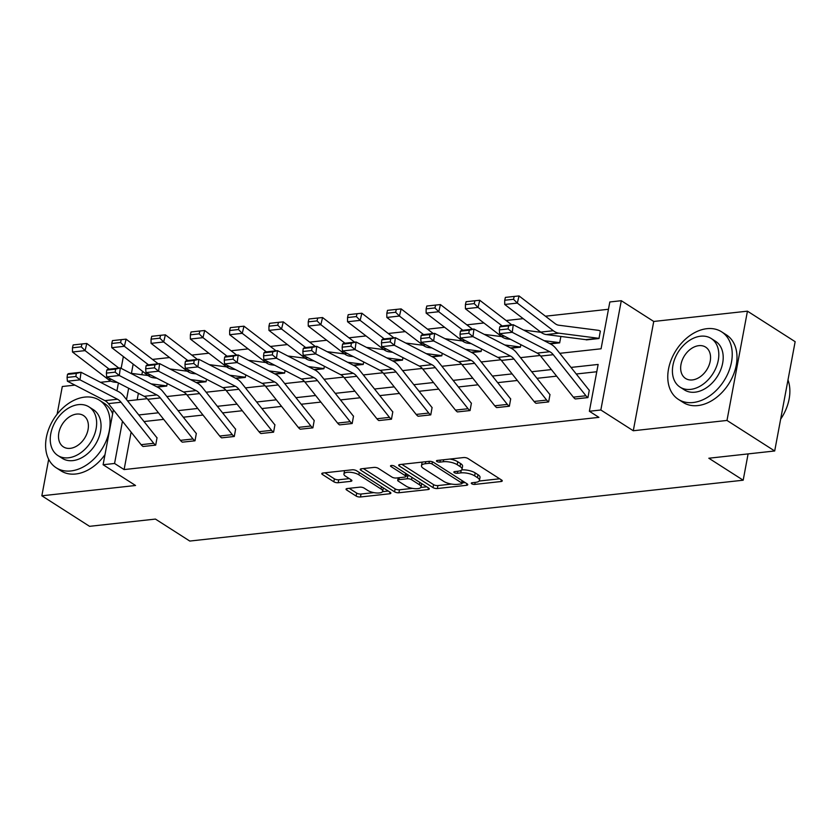 <?xml version="1.0" encoding="UTF-8"?>
<svg xmlns="http://www.w3.org/2000/svg" width="837" height="837" viewBox="0 0 837 837"><rect width="100%" height="100%" fill="white"/><g stroke="black" fill="none" stroke-linecap="round" stroke-linejoin="round"><path stroke-width="1.26" d="M471.723 483.765A2.208 0.774 -169.4 0 0 474.767 484.414L501.039 481.526A3.149 1.099 -169.4 0 0 502.252 480.909A3.149 1.099 -169.4 0 0 501.635 480.051L467.914 458.477A3.149 1.099 -169.4 0 0 463.572 457.557L437.301 460.444A2.208 0.774 -169.4 0 0 436.443 460.873A2.208 0.774 -169.4 0 0 436.883 461.469A2.208 0.774 -169.4 0 0 439.917 462.118L443.317 461.742A10.075 3.526 -169.4 0 1 457.222 464.713L460.036 466.512A10.075 3.526 -169.4 0 1 462.034 469.233A10.075 3.526 -169.4 0 1 458.121 471.21L454.721 471.587A2.208 0.774 -169.4 0 0 453.863 472.026A2.208 0.774 -169.4 0 0 454.303 472.623A2.208 0.774 -169.4 0 0 457.337 473.271L460.737 472.895A10.075 3.526 -169.4 0 1 474.652 475.855L477.456 477.655A10.075 3.526 -169.4 0 1 479.455 480.386A10.075 3.526 -169.4 0 1 475.542 482.363L472.141 482.74A2.208 0.774 -169.4 0 0 471.283 483.169A2.208 0.774 -169.4 0 0 471.723 483.765M747.441 311.165L795.15 341.684L774.696 450.976L726.987 420.446L747.441 311.165L653.739 321.46L621.295 300.703L600.84 409.994L589.374 411.26L598.141 364.44L571.012 367.422M74.922 385.114L62.304 386.506L57.115 414.231M48.682 459.304L41.85 495.797L135.552 485.491L103.108 464.734L113.382 409.848M774.696 450.976L708.824 458.226L743.183 480.208L189.779 541.058L155.431 519.076L89.559 526.327L41.85 495.797M347.271 488.536A3.149 1.099 -169.4 0 0 346.047 489.153A3.149 1.099 -169.4 0 0 346.664 490.001L356.133 496.059A3.149 1.099 -169.4 0 0 360.475 496.979L389.644 493.778A3.149 1.099 -169.4 0 0 390.869 493.15A3.149 1.099 -169.4 0 0 390.251 492.302L356.531 470.729A3.149 1.099 -169.4 0 0 352.189 469.798L323.009 473.01A3.149 1.099 -169.4 0 0 321.785 473.627A3.149 1.099 -169.4 0 0 322.412 474.485L333.837 481.788A3.149 1.099 -169.4 0 0 338.179 482.719L350.672 481.348A3.149 1.099 -169.4 0 0 351.885 480.731A3.149 1.099 -169.4 0 0 351.268 479.873L345.597 476.253A8.422 2.95 -169.4 0 1 343.934 473.972A8.422 2.95 -169.4 0 1 349.835 472.267A8.422 2.95 -169.4 0 1 358.832 474.799L381.023 488.996A8.422 2.95 -169.4 0 1 382.697 491.277A8.422 2.95 -169.4 0 1 376.796 492.983A8.422 2.95 -169.4 0 1 367.799 490.451L364.095 488.086A3.149 1.099 -169.4 0 0 359.753 487.155L347.271 488.536M653.739 321.46L633.285 430.752L726.987 420.446M633.285 430.752L600.84 409.994M131.116 432.133L124.106 469.578L598.915 417.36L589.374 411.26M124.106 469.578L114.564 463.468L103.108 464.734M433.022 487.605A3.149 1.099 -169.4 0 0 437.364 488.526L466.544 485.314A3.149 1.099 -169.4 0 0 467.768 484.696A3.149 1.099 -169.4 0 0 467.14 483.849L433.42 462.275A3.149 1.099 -169.4 0 0 429.078 461.344L399.898 464.556A3.149 1.099 -169.4 0 0 398.684 465.173A3.149 1.099 -169.4 0 0 399.301 466.021L433.022 487.605L433.576 484.644A3.149 1.099 -169.4 0 0 437.918 485.575L451.572 484.068M428.094 489.551L398.925 492.752A3.149 1.099 -169.4 0 1 394.572 491.832L360.852 470.248A3.149 1.099 -169.4 0 1 360.234 469.4A3.149 1.099 -169.4 0 1 361.458 468.783L373.94 467.412A3.149 1.099 -169.4 0 1 378.282 468.333L391.967 477.09A3.149 1.099 -169.4 0 0 396.309 478.011L404.595 477.1A3.149 1.099 -169.4 0 0 405.809 476.483A3.149 1.099 -169.4 0 0 405.192 475.636L390.952 466.523A2.208 0.774 -169.4 0 1 390.513 465.927A2.208 0.774 -169.4 0 1 392.061 465.477A2.208 0.774 -169.4 0 1 394.415 466.136L428.69 488.076A3.149 1.099 -169.4 0 1 429.318 488.923A3.149 1.099 -169.4 0 1 428.094 489.551L428.408 487.887M743.183 480.208L748.1 453.905M190.428 379.548L205.4 381.473A3.212 1.967 -96.3 0 1 206.017 381.703L206.519 379.245M206.048 381.735L196.653 382.76M269.022 370.906L283.994 372.831A3.212 1.967 -96.3 0 1 284.601 373.061L285.103 370.603M284.643 373.093L275.247 374.118M347.606 362.264L362.578 364.189A3.212 1.967 -96.3 0 1 363.195 364.419L363.697 361.961M363.227 364.451L353.831 365.476M426.2 353.622L441.172 355.547A3.212 1.967 -96.3 0 1 441.779 355.777L442.281 353.319M441.821 355.809L432.426 356.834M504.784 344.98L519.756 346.905A3.212 1.967 -96.3 0 1 520.373 347.135L520.876 344.666M520.405 347.167L511.009 348.192L520.373 347.135M586.36 339.885L598.999 338.525L600.338 331.107A11.226 6.884 83.7 0 0 598.193 330.301L558.771 325.216A16.039 9.835 -96.3 0 1 555.036 323.574L519.045 295.942L517.318 303.088L553.309 330.72A24.064 14.752 83.7 0 0 558.928 333.178L598.35 338.263A3.212 1.967 -96.3 0 1 598.957 338.493L586.36 339.885A3.212 1.967 -96.3 0 0 585.754 339.644L546.331 334.57A24.064 14.752 83.7 0 1 540.712 332.111L504.721 304.469L504.711 300.253L513.52 299.29L514.211 296.434L505.402 297.397L504.711 300.253M608.468 309.272L545.431 316.208M523.188 318.646L506.134 320.529M483.901 322.967L466.837 324.85M444.604 327.288L427.55 329.171M405.307 331.609L388.253 333.492M366.01 335.93L348.956 337.813M326.723 340.251L309.669 342.134M287.426 344.572L270.372 346.455M248.129 348.893L231.075 350.776M208.831 353.224L191.778 355.097M169.545 357.545L152.491 359.418M142.51 371.283L141.861 374.725M138.387 393.296L137.174 399.804M544.081 340.659L559.053 342.584A3.212 1.967 -96.3 0 1 559.66 342.814L560.895 336.443M559.702 342.846L550.307 343.871M465.498 349.301L480.459 351.226A3.212 1.967 -96.3 0 1 481.076 351.456L481.578 348.998M481.108 351.488L471.723 352.513M386.903 357.943L401.875 359.868A3.212 1.967 -96.3 0 1 402.482 360.098L402.995 357.64M402.524 360.13L393.128 361.155M308.319 366.585L323.281 368.51A3.212 1.967 -96.3 0 1 323.898 368.74L324.4 366.282M314.492 369.776L323.898 368.74L314.545 369.797M229.725 375.227L244.697 377.152A3.212 1.967 -96.3 0 1 245.304 377.382L245.816 374.924M245.346 377.414L235.95 378.439L245.304 377.382M151.141 383.869L166.103 385.794A3.212 1.967 -96.3 0 1 166.72 386.024L167.222 383.566M166.751 386.056L157.366 387.081M559.786 353.319L601.071 348.788L609.828 301.969L621.295 300.703M110.934 381.159L100.471 382.31M127.548 400.86L147.207 398.694M166.845 396.539L186.505 394.373M206.143 392.218L225.802 390.052M245.429 387.897L265.088 385.731M284.726 383.576L304.386 381.41M324.024 379.255L343.683 377.089M363.321 374.934L382.98 372.768M402.607 370.613L422.267 368.447M441.905 366.292L461.564 364.126M481.202 361.961L500.861 359.805M520.499 357.64L540.158 355.484M133.167 364.105L131.43 373.386M128.647 388.253L126.523 399.573M116.939 390.827L118.415 382.959M121.145 368.353L123.353 356.572M122.464 421.262L114.564 463.468M551.405 369.577L531.715 371.743M512.108 373.898L492.428 376.064M472.811 378.219L453.131 380.385M433.524 382.54L413.834 384.706M394.227 386.861L374.537 389.027M354.93 391.182L335.25 393.348M315.633 395.503L295.953 397.669M276.346 399.824L256.656 401.99M237.049 404.145L217.358 406.311M197.752 408.466L178.072 410.632M158.455 412.787L138.775 414.953M596.771 371.743L576.254 374.003M556.647 376.158L536.956 378.324M517.35 380.479L497.659 382.645M478.053 384.8L458.373 386.966M438.755 389.121L419.075 391.287M399.469 393.442L379.778 395.608M360.172 397.763L340.481 399.929M320.874 402.084L301.194 404.25M281.577 406.405L261.897 408.571M242.291 410.726L222.6 412.892M202.993 415.047L183.303 417.213M163.696 419.368L144.016 421.534M67.483 374.401L68.435 373.637L81.032 372.256L118.561 391.664A24.064 14.752 -96.3 0 1 123.792 396.142L156.488 437.207A3.212 1.967 83.7 0 0 157.042 437.72L155.703 445.127L143.064 446.487A11.226 6.884 -96.3 0 1 141.108 444.677L108.423 403.622A16.039 9.835 83.7 0 0 104.928 400.63L67.399 381.222L79.996 379.841L75.895 376.472L76.303 373.438L67.483 374.401L67.075 377.435L75.895 376.472M106.78 370.08L107.732 369.316L120.329 367.935L157.858 387.343A24.064 14.752 -96.3 0 1 163.089 391.821L195.785 432.886A3.212 1.967 83.7 0 0 196.339 433.399L195 440.806L182.361 442.166A11.226 6.884 -96.3 0 1 180.405 440.356L147.72 399.301A16.039 9.835 83.7 0 0 144.226 396.309L106.697 376.901L119.293 375.52L115.182 372.151L115.6 369.117L106.78 370.08L106.372 373.114L115.182 372.151M146.077 365.759L147.03 364.995L159.616 363.614L197.155 383.022A24.064 14.752 -96.3 0 1 202.387 387.5L235.071 428.565A3.212 1.967 83.7 0 0 235.636 429.078L234.287 436.485L221.659 437.845A11.226 6.884 -96.3 0 1 219.702 436.035L187.017 394.98A16.039 9.835 83.7 0 0 183.523 391.988L145.994 372.58L158.58 371.199L154.479 367.82L154.897 364.786L146.077 365.759L145.659 368.793L154.479 367.82M185.375 361.438L186.316 360.674L198.913 359.293L236.442 378.701A24.064 14.752 -96.3 0 1 241.684 383.179L274.369 424.244A3.212 1.967 83.7 0 0 274.923 424.757L273.584 432.164L260.956 433.524A11.226 6.884 -96.3 0 1 258.999 431.714L226.304 390.659A16.039 9.835 83.7 0 0 222.82 387.667L185.28 368.259L197.877 366.878L193.776 363.499L194.184 360.465L185.375 361.438L184.956 364.472L193.776 363.499M224.661 357.117L225.613 356.353L238.21 354.972L275.739 374.38A24.064 14.752 -96.3 0 1 280.97 378.858L313.666 419.912A3.212 1.967 83.7 0 0 314.22 420.436L312.881 427.843L300.242 429.203A11.226 6.884 -96.3 0 1 298.286 427.393L265.601 386.338A16.039 9.835 83.7 0 0 262.107 383.346L224.578 363.938L237.174 362.557L233.073 359.178L233.481 356.143L224.661 357.117L224.253 360.151L233.073 359.178M263.958 352.795L264.91 352.032L277.507 350.651L315.036 370.059A24.064 14.752 -96.3 0 1 320.268 374.537L352.963 415.591A3.212 1.967 83.7 0 0 353.517 416.115L352.178 423.522L339.54 424.882A11.226 6.884 -96.3 0 1 337.583 423.072L304.898 382.017A16.039 9.835 83.7 0 0 301.404 379.025L263.875 359.617L276.472 358.236L272.36 354.857L272.778 351.822L263.958 352.795L263.55 355.83L272.36 354.857M303.256 348.474L304.197 347.711L316.794 346.33L354.333 365.738A24.064 14.752 -96.3 0 1 359.565 370.216L392.25 411.27A3.212 1.967 83.7 0 0 392.815 411.794L391.465 419.201L378.837 420.561A11.226 6.884 -96.3 0 1 376.88 418.751L344.195 377.696A16.039 9.835 83.7 0 0 340.701 374.704L303.172 355.296L315.758 353.915L311.657 350.536L312.075 347.501L303.256 348.474L302.837 351.509L311.657 350.536M342.553 344.153L343.494 343.39L356.091 342.009L393.62 361.417A24.064 14.752 -96.3 0 1 398.862 365.895L431.547 406.949A3.212 1.967 83.7 0 0 432.101 407.473L430.762 414.88L418.134 416.24A11.226 6.884 -96.3 0 1 416.177 414.43L383.482 373.375A16.039 9.835 83.7 0 0 379.998 370.383L342.459 350.975L355.055 349.594L350.954 346.215L351.362 343.18L342.553 344.153L342.134 347.188L350.954 346.215M381.839 339.832L382.791 339.069L395.388 337.688L432.917 357.096A24.064 14.752 -96.3 0 1 438.149 361.574L470.844 402.628A3.212 1.967 83.7 0 0 471.398 403.152L470.059 410.559L457.42 411.919A11.226 6.884 -96.3 0 1 455.464 410.109L422.779 369.054A16.039 9.835 83.7 0 0 419.285 366.062L381.756 346.654L394.353 345.273L390.251 341.894L390.659 338.859L381.839 339.832L381.431 342.867L390.251 341.894M421.137 335.511L422.089 334.748L434.675 333.367L472.214 352.775A24.064 14.752 -96.3 0 1 477.446 357.253L510.141 398.307A3.212 1.967 83.7 0 0 510.696 398.83L509.356 406.238L496.718 407.598A11.226 6.884 -96.3 0 1 494.761 405.788L462.076 364.733A16.039 9.835 83.7 0 0 458.582 361.741L421.053 342.333L433.65 340.952L429.538 337.573L429.956 334.538L421.137 335.511L420.729 338.546L429.538 337.573M460.434 331.19L461.375 330.427L473.972 329.046L511.512 348.454A24.064 14.752 -96.3 0 1 516.743 352.932L549.428 393.986A3.212 1.967 83.7 0 0 549.993 394.509L548.643 401.917L536.015 403.277A11.226 6.884 -96.3 0 1 534.058 401.467L501.373 360.412A16.039 9.835 83.7 0 0 497.879 357.42L460.35 338.012L472.936 336.631L468.835 333.252L469.254 330.217L460.434 331.19L460.015 334.225L468.835 333.252M499.731 326.869L500.672 326.106L513.269 324.725L550.798 344.133A24.064 14.752 -96.3 0 1 556.04 348.61L588.725 389.665A3.212 1.967 83.7 0 0 589.279 390.188L587.94 397.596L575.312 398.956A11.226 6.884 -96.3 0 1 573.355 397.146L540.66 356.091A16.039 9.835 83.7 0 0 537.176 353.099L499.637 333.691L512.234 332.31L508.132 328.931L508.54 325.896L499.731 326.869L499.312 329.904L508.132 328.931M479.455 480.386L480.009 477.425A10.075 3.526 -169.4 0 0 478.011 474.705L477.456 477.655M461.689 469.902A10.075 3.526 -169.4 0 1 475.196 472.905L478.011 474.705M462.034 469.233L462.579 466.282A10.075 3.526 -169.4 0 0 460.591 463.552L460.036 466.512M449.919 459.053A10.075 3.526 -169.4 0 1 457.776 461.762L460.591 463.552M479.12 481.045L499.647 478.785M401.844 464.336L433.576 484.644M462.17 482.907L465.152 482.583M461.197 483.943A2.208 0.774 -169.4 0 0 462.055 483.504A2.208 0.774 -169.4 0 0 461.616 482.907L432.018 463.97A2.208 0.774 -169.4 0 0 428.983 463.321L425.395 463.719A10.075 3.526 -169.4 0 0 421.482 465.696A10.075 3.526 -169.4 0 0 423.48 468.427L443.704 481.369A10.075 3.526 -169.4 0 0 457.619 484.33L461.197 483.943M422.371 462.087A10.075 3.526 -169.4 0 0 422.036 462.746L421.482 465.696M426.713 486.81L420.833 487.448M412.432 488.379L399.479 489.802L398.925 492.752M363.394 468.574L395.127 488.871A3.149 1.099 -169.4 0 0 399.479 489.802M406.154 486.161A8.422 2.95 -169.4 0 0 415.152 488.693A8.422 2.95 -169.4 0 0 421.042 486.988A8.422 2.95 -169.4 0 0 419.379 484.707L411.563 479.706A3.149 1.099 -169.4 0 0 407.211 478.785L398.935 479.695A3.149 1.099 -169.4 0 0 397.711 480.312A3.149 1.099 -169.4 0 0 398.328 481.16L406.154 486.161M421.042 486.988L421.597 484.037A8.422 2.95 -169.4 0 0 421.566 483.514M409.691 475.908A3.149 1.099 -169.4 0 0 407.765 475.824L407.211 478.785M405.893 476.033L407.765 475.824M382.697 491.277L383.241 488.327A8.422 2.95 -169.4 0 0 383.22 487.804M344.645 470.635A8.422 2.95 -169.4 0 0 344.488 471.022L343.934 473.972M324.944 472.8L334.392 478.837A3.149 1.099 -169.4 0 0 338.734 479.768L349.28 478.607M349.207 488.316L356.677 493.098A3.149 1.099 -169.4 0 0 361.029 494.029L373.836 492.616M382.54 491.664L388.263 491.037M513.52 299.29L517.318 303.088L504.721 304.469M514.211 296.434L519.045 295.942M508.54 325.896L513.269 324.725L512.234 332.31L549.763 351.718A16.039 9.835 83.7 0 1 553.257 354.7L585.942 395.765A11.226 6.884 -96.3 0 0 587.898 397.575L587.94 397.596M499.312 329.904L499.637 333.691M780.659 419.149A40.103 28.395 -57.4 0 0 787.994 379.956M693.088 402.524A40.103 28.395 -57.4 0 0 728.661 371.733A40.103 28.395 -57.4 0 0 721.609 331.829A40.103 28.395 -57.4 0 0 706.909 328.679A40.103 28.395 -57.4 0 0 671.337 359.481A40.103 28.395 -57.4 0 0 678.388 399.385A40.103 28.395 -57.4 0 0 693.088 402.524M678.388 399.385L683.159 402.44A40.103 28.395 -57.4 0 0 697.859 405.579A40.103 28.395 -57.4 0 0 733.432 374.777A40.103 28.395 -57.4 0 0 726.38 334.873L721.609 331.829M711.168 338.472L715.562 341.287A28.877 20.444 122.6 0 1 720.636 370.017A28.877 20.444 122.6 0 1 695.024 392.187A28.877 20.444 122.6 0 1 684.436 389.927L680.052 387.112A28.877 20.444 -57.4 0 0 690.64 389.383A28.877 20.444 -57.4 0 0 716.242 367.202A28.877 20.444 -57.4 0 0 711.168 338.472A28.877 20.444 -57.4 0 0 700.59 336.212A28.877 20.444 -57.4 0 0 674.978 358.382A28.877 20.444 -57.4 0 0 680.052 387.112M698.822 345.66A18.613 13.172 -57.4 0 0 682.312 359.952A18.613 13.172 -57.4 0 0 685.587 378.47A18.613 13.172 -57.4 0 0 692.408 379.925A18.613 13.172 -57.4 0 0 708.908 365.633A18.613 13.172 -57.4 0 0 705.643 347.125A18.613 13.172 -57.4 0 0 698.822 345.66M70.925 470.949A40.103 28.395 -57.4 0 0 106.498 440.147A40.103 28.395 -57.4 0 0 99.446 400.243A40.103 28.395 -57.4 0 0 84.746 397.104A40.103 28.395 -57.4 0 0 49.174 427.895A40.103 28.395 -57.4 0 0 56.225 467.799A40.103 28.395 -57.4 0 0 70.925 470.949M56.225 467.799L60.996 470.854A40.103 28.395 -57.4 0 0 75.696 474.004A40.103 28.395 -57.4 0 0 104.991 454.648M112.65 413.74A40.103 28.395 -57.4 0 0 104.217 403.298L99.446 400.243M89.004 406.897L93.399 409.701A28.877 20.444 122.6 0 1 98.473 438.431A28.877 20.444 122.6 0 1 72.861 460.612A28.877 20.444 122.6 0 1 62.273 458.341L57.889 455.537A28.877 20.444 -57.4 0 0 68.477 457.797A28.877 20.444 -57.4 0 0 94.079 435.627A28.877 20.444 -57.4 0 0 89.004 406.897A28.877 20.444 -57.4 0 0 78.427 404.637A28.877 20.444 -57.4 0 0 52.815 426.807A28.877 20.444 -57.4 0 0 57.889 455.537M76.659 414.085A18.613 13.172 -57.4 0 0 60.149 428.377A18.613 13.172 -57.4 0 0 63.424 446.885A18.613 13.172 -57.4 0 0 70.245 448.35A18.613 13.172 -57.4 0 0 86.745 434.058A18.613 13.172 -57.4 0 0 83.48 415.539A18.613 13.172 -57.4 0 0 76.659 414.085M540.984 332.31L523.617 330.071M511.815 324.882L479.747 300.263L478.021 307.409L502.169 325.938M474.234 303.611L474.914 300.755L466.104 301.718L465.414 304.584L474.234 303.611L478.021 307.409L465.435 308.79L501.426 336.432A24.064 14.752 83.7 0 0 507.034 338.891L510.57 339.341M465.435 308.79L465.414 304.584M474.914 300.755L479.747 300.263M501.687 336.631L484.32 334.392M472.518 329.203L440.45 304.584L438.734 311.73L462.871 330.27M434.937 307.932L435.627 305.076L426.807 306.039L426.117 308.905L434.937 307.932L438.734 311.73L426.138 313.111L462.129 340.753A24.064 14.752 83.7 0 0 467.737 343.212L471.273 343.662M426.138 313.111L426.117 308.905M435.627 305.076L440.45 304.584M469.254 330.217L473.972 329.046L472.936 336.631L510.476 356.039A16.039 9.835 83.7 0 1 513.96 359.021L546.655 400.086A11.226 6.884 -96.3 0 0 548.612 401.896L548.643 401.917M460.015 334.225L460.35 338.012M429.956 334.538L434.675 333.367L433.65 340.952L471.179 360.36A16.039 9.835 83.7 0 1 474.673 363.342L507.358 404.407A11.226 6.884 -96.3 0 0 509.314 406.217L509.356 406.238M420.729 338.546L421.053 342.333M462.401 340.952L445.022 338.713M433.221 333.524L401.153 308.905L399.437 316.051L423.574 334.591M395.639 312.253L396.33 309.397L387.51 310.36L386.82 313.226L395.639 312.253L399.437 316.051L386.84 317.432L422.831 345.074A24.064 14.752 83.7 0 0 428.45 347.533L431.976 347.983M386.84 317.432L386.82 313.226M396.33 309.397L401.153 308.905M390.659 338.859L395.388 337.688L394.353 345.273L431.882 364.681A16.039 9.835 83.7 0 1 435.376 367.663L468.061 408.728A11.226 6.884 -96.3 0 0 470.017 410.538L470.059 410.559M381.431 342.867L381.756 346.654M423.103 345.273L405.725 343.034M393.924 337.845L361.866 313.226L360.14 320.372L384.277 338.912M356.342 316.574L357.033 313.718L348.223 314.681L347.533 317.547L356.342 316.574L360.14 320.372L347.543 321.753L383.534 349.395A24.064 14.752 83.7 0 0 389.153 351.854L392.689 352.304M347.543 321.753L347.533 317.547M357.033 313.718L361.866 313.226M351.362 343.18L356.091 342.009L355.055 349.594L392.584 369.002A16.039 9.835 83.7 0 1 396.079 371.984L428.764 413.049A11.226 6.884 -96.3 0 0 430.72 414.859L430.762 414.88M342.134 347.188L342.459 350.975M383.806 349.594L366.439 347.355M354.637 342.166L322.569 317.547L320.843 324.693L344.99 343.233M317.056 320.895L317.736 318.039L308.926 319.002L308.236 321.868L317.056 320.895L320.843 324.693L308.257 326.074L344.248 353.716A24.064 14.752 83.7 0 0 349.856 356.175L353.392 356.625M308.257 326.074L308.236 321.868M317.736 318.039L322.569 317.547M312.075 347.501L316.794 346.33L315.758 353.915L353.298 373.323A16.039 9.835 83.7 0 1 356.782 376.305L389.477 417.37A11.226 6.884 -96.3 0 0 391.434 419.18L378.837 420.561M302.837 351.509L303.172 355.296M344.52 353.915L327.141 351.676M315.34 346.487L283.272 321.868L281.556 329.014L305.693 347.554M277.758 325.216L278.449 322.36L269.629 323.323L268.939 326.189L277.758 325.216L281.556 329.014L268.959 330.395L304.95 358.037A24.064 14.752 83.7 0 0 310.558 360.496L314.095 360.946M268.959 330.395L268.939 326.189M278.449 322.36L283.272 321.868M272.778 351.822L277.507 350.651L276.472 358.236L314.001 377.644A16.039 9.835 83.7 0 1 317.495 380.626L350.18 421.691A11.226 6.884 -96.3 0 0 352.136 423.501L352.178 423.522M263.55 355.83L263.875 359.617M305.223 358.236L287.844 355.997M276.043 350.808L243.975 326.189L242.259 333.335L266.396 351.875M238.461 329.537L239.152 326.681L230.332 327.644L229.641 330.51L238.461 329.537L242.259 333.335L229.662 334.716L265.653 362.358A24.064 14.752 83.7 0 0 271.272 364.817L274.798 365.267M229.662 334.716L229.641 330.51M239.152 326.681L243.975 326.189M233.481 356.143L238.21 354.972L237.174 362.557L274.703 381.965A16.039 9.835 83.7 0 1 278.198 384.947L310.883 426.012A11.226 6.884 -96.3 0 0 312.839 427.822L312.881 427.843M224.253 360.151L224.578 363.938M265.925 362.557L248.547 360.318M236.745 355.129L204.688 330.51L202.962 337.656L227.099 356.196M199.164 333.858L199.855 331.002L191.045 331.975L190.355 334.831L199.164 333.858L202.962 337.656L190.365 339.037L226.356 366.679A24.064 14.752 83.7 0 0 231.975 369.138L235.511 369.588M190.365 339.037L190.355 334.831M199.855 331.002L204.688 330.51M194.184 360.465L198.913 359.293L197.877 366.878L235.406 386.286A16.039 9.835 83.7 0 1 238.901 389.268L271.586 430.333A11.226 6.884 -96.3 0 0 273.542 432.143L273.584 432.164M184.956 364.472L185.28 368.259M226.628 366.878L209.26 364.639M197.459 359.45L165.391 334.831L163.665 341.977L187.812 360.517M159.877 338.179L160.558 335.323L151.748 336.296L151.058 339.152L159.877 338.179L163.665 341.977L151.078 343.358L187.07 371A24.064 14.752 83.7 0 0 192.677 373.459L196.214 373.909M151.078 343.358L151.058 339.152M160.558 335.323L165.391 334.831M187.342 371.199L169.963 368.96M158.162 363.771L126.094 339.152L124.378 346.298L148.515 364.838M120.58 342.5L121.271 339.644L112.451 340.617L111.76 343.473L120.58 342.5L124.378 346.298L111.781 347.679L147.772 375.321A24.064 14.752 83.7 0 0 153.38 377.78L156.917 378.23M111.781 347.679L111.76 343.473M121.271 339.644L126.094 339.152M148.044 375.52L130.666 373.281M118.864 368.092L86.797 343.473L85.081 350.619L109.218 369.159M81.283 346.821L81.974 343.965L73.154 344.938L72.463 347.794L81.283 346.821L85.081 350.619L72.484 352L108.475 379.642A24.064 14.752 83.7 0 0 114.094 382.101L117.619 382.551M72.484 352L72.463 347.794M81.974 343.965L86.797 343.473M154.897 364.786L159.616 363.614L158.58 371.199L196.12 390.607A16.039 9.835 83.7 0 1 199.604 393.589L232.299 434.654A11.226 6.884 -96.3 0 0 234.255 436.464L234.287 436.485M145.659 368.793L145.994 372.58M115.6 369.117L120.329 367.935L119.293 375.52L156.822 394.928A16.039 9.835 83.7 0 1 160.317 397.91L193.002 438.975A11.226 6.884 -96.3 0 0 194.958 440.785L195 440.806M106.372 373.114L106.697 376.901M76.303 373.438L81.032 372.256L79.996 379.841L117.525 399.249A16.039 9.835 83.7 0 1 121.02 402.231L153.705 443.296A11.226 6.884 -96.3 0 0 155.661 445.106L143.064 446.487M67.075 377.435L67.399 381.222M475.144 482.405L474.767 484.414M440.293 460.109L439.917 462.118M457.713 471.262L457.337 473.271M475.196 472.905L474.652 475.855M461.229 470.3L460.737 472.895M457.776 461.762L457.222 464.713M443.694 459.743L443.317 461.742M501.342 479.873L501.039 481.526M399.573 464.608L399.301 466.021M466.858 483.66L466.544 485.314M437.918 485.575L437.364 488.526M462.055 480.595L461.616 482.907M432.426 461.804L432.018 463.97M429.35 461.323L428.983 463.321M425.771 461.71L425.395 463.719M395.127 488.871L394.572 491.832M361.124 468.835L360.852 470.248M405.621 473.313L405.192 475.636M391.141 465.529L390.952 466.523M419.818 482.394L419.379 484.707M411.992 477.393L411.563 479.706M399.301 477.686L398.935 479.695M381.463 486.684L381.023 488.996M359.261 472.476L358.832 474.799M350.975 479.695L350.672 481.348M338.734 479.768L338.179 482.719M334.392 478.837L333.837 481.788M322.674 473.062L322.412 474.485M389.958 492.114L389.644 493.778M361.029 494.029L360.475 496.979M356.677 493.098L356.133 496.059M346.936 488.588L346.664 490.001M553.309 330.72L540.712 332.111M558.928 333.178L546.331 334.57M598.35 338.263L585.754 339.644M575.312 398.956L587.898 397.575M540.66 356.091L553.257 354.7M537.176 353.099L549.763 351.718M573.355 397.146L585.942 395.765M559.66 342.814L550.265 343.85M504.313 336.108L501.426 336.432M509.22 338.65L507.034 338.891M559.053 342.584L549.783 343.599M465.016 340.429L462.129 340.753M469.923 342.971L467.737 343.212M519.756 346.905L510.486 347.92M536.015 403.277L548.612 401.896M501.373 360.412L513.96 359.021M497.879 357.42L510.476 356.039M534.058 401.467L546.655 400.086M496.718 407.598L509.314 406.217M462.076 364.733L474.673 363.342M458.582 361.741L471.179 360.36M494.761 405.788L507.358 404.407M481.076 351.456L471.67 352.492M425.73 344.75L422.831 345.074M430.636 347.292L428.45 347.533M480.459 351.226L471.2 352.241M457.42 411.919L470.017 410.538M422.779 369.054L435.376 367.663M419.285 366.062L431.882 364.681M455.464 410.109L468.061 408.728M441.779 355.777L432.384 356.813M386.432 349.071L383.534 349.395M391.339 351.613L389.153 351.854M441.172 355.547L431.902 356.562M418.134 416.24L430.72 414.859M383.482 373.375L396.079 371.984M379.998 370.383L392.584 369.002M416.177 414.43L428.764 413.049M402.482 360.098L393.087 361.134M347.135 353.392L344.248 353.716M352.042 355.934L349.856 356.175M401.875 359.868L392.605 360.883M344.195 377.696L356.782 376.305M340.701 374.704L353.298 373.323M376.88 418.751L389.477 417.37M363.195 364.419L353.789 365.455M307.838 357.713L304.95 358.037M312.745 360.255L310.558 360.496M362.578 364.189L353.308 365.214M339.54 424.882L352.136 423.501M304.898 382.017L317.495 380.626M301.404 379.025L314.001 377.644M337.583 423.072L350.18 421.691M268.551 362.034L265.653 362.358M273.458 364.576L271.272 364.817M323.281 368.51L314.021 369.535M300.242 429.203L312.839 427.822M265.601 386.338L278.198 384.947M262.107 383.346L274.703 381.965M298.286 427.393L310.883 426.012M284.601 373.061L275.206 374.097M229.254 366.355L226.356 366.679M234.161 368.897L231.975 369.138M283.994 372.831L274.724 373.857M260.956 433.524L273.542 432.143M226.304 390.659L238.901 389.268M222.82 387.667L235.406 386.286M258.999 431.714L271.586 430.333M189.957 370.676L187.07 371M194.864 373.218L192.677 373.459M244.697 377.152L235.427 378.178M206.017 381.703L196.611 382.739M150.66 374.997L147.772 375.321M155.577 377.539L153.38 377.78M205.4 381.473L196.13 382.499M166.72 386.024L157.314 387.06M111.373 379.318L108.475 379.642M116.28 381.86L114.094 382.101M166.103 385.794L156.843 386.82M221.659 437.845L234.255 436.464M187.017 394.98L199.604 393.589M183.523 391.988L196.12 390.607M219.702 436.035L232.299 434.654M182.361 442.166L194.958 440.785M147.72 399.301L160.317 397.91M144.226 396.309L156.822 394.928M180.405 440.356L193.002 438.975M108.423 403.622L121.02 402.231M104.928 400.63L117.525 399.249M141.108 444.677L153.705 443.296M462.547 480.909L462.055 483.504M406.322 473.763L405.809 476.483M398.182 477.812L397.711 480.312"/></g></svg>
